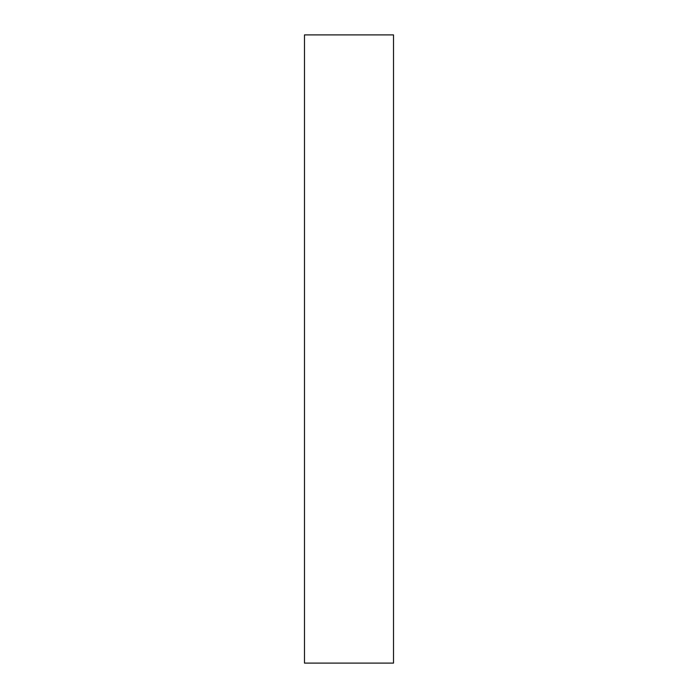 <?xml version="1.0" encoding="UTF-8"?>
<svg xmlns="http://www.w3.org/2000/svg" width="698" height="698" viewBox="0 0 698 698"><rect width="100%" height="100%" fill="white"/><g stroke="black" fill="none" stroke-linecap="round" stroke-linejoin="round"><path stroke-width="1.05" d="M393.515 34.9L304.485 34.9L304.485 663.1L393.515 663.1L393.515 34.9"/></g></svg>
